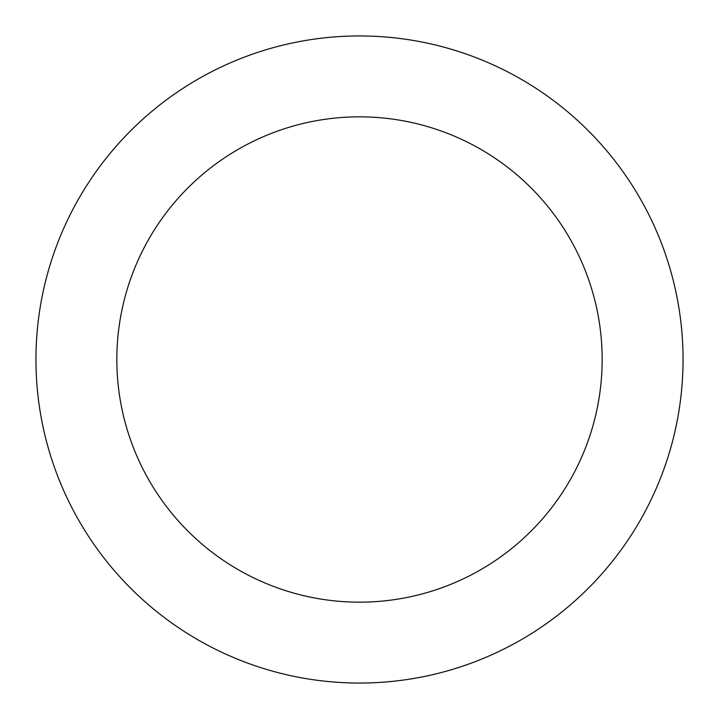 <?xml version="1.0" encoding="UTF-8"?>
<svg xmlns="http://www.w3.org/2000/svg" width="719" height="719" viewBox="0 0 719 719"><rect width="100%" height="100%" fill="white"/><g stroke="black" fill="none" stroke-linecap="round" stroke-linejoin="round"><path stroke-width="1.08" d="M602.163 359.5A242.663 242.663 0 0 1 359.5 602.163A242.663 242.663 0 0 1 116.838 359.5A242.663 242.663 0 0 1 359.5 116.838A242.663 242.663 0 0 1 602.163 359.5M683.05 359.5A323.55 323.55 0 0 1 359.5 683.05A323.55 323.55 0 0 1 35.95 359.5A323.55 323.55 0 0 1 359.5 35.95A323.55 323.55 0 0 1 683.05 359.5A323.55 323.55 0 0 0 359.5 35.95A323.55 323.55 0 0 0 35.95 359.5A323.55 323.55 0 0 0 359.5 683.05A323.55 323.55 0 0 0 683.05 359.5"/></g></svg>
